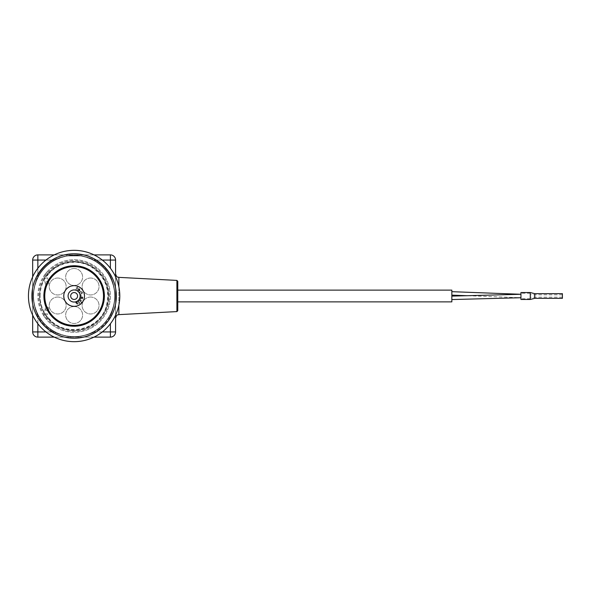 <?xml version="1.0" encoding="UTF-8"?>
<svg xmlns="http://www.w3.org/2000/svg" width="592" height="592" viewBox="0 0 592 592"><rect width="100%" height="100%" fill="white"/><g stroke="black" fill="none" stroke-linecap="round" stroke-linejoin="round"><path stroke-width="0.44" stroke-dasharray="2.96 2.22" d="M74.126 268.531A8.466 8.466 0 0 0 66.8 281.23A8.466 8.466 0 0 0 81.459 281.23A8.466 8.466 0 0 0 74.126 268.531A8.466 8.466 0 0 0 66.8 281.23A8.466 8.466 0 0 0 81.459 281.23A8.466 8.466 0 0 0 74.126 268.531M57.668 297.036A8.466 8.466 0 0 0 50.342 309.734A8.466 8.466 0 0 0 65.002 309.734A8.466 8.466 0 0 0 57.668 297.036A8.466 8.466 0 0 0 50.342 309.734A8.466 8.466 0 0 0 65.002 309.734A8.466 8.466 0 0 0 57.668 297.036M74.126 306.538A8.466 8.466 0 0 0 66.8 319.236A8.466 8.466 0 0 0 81.459 319.236A8.466 8.466 0 0 0 74.126 306.538A8.466 8.466 0 0 0 66.8 319.236A8.466 8.466 0 0 0 81.459 319.236A8.466 8.466 0 0 0 74.126 306.538M90.583 278.033A8.466 8.466 0 0 0 83.25 290.731A8.466 8.466 0 0 0 97.909 290.731A8.466 8.466 0 0 0 90.583 278.033A8.466 8.466 0 0 0 83.25 290.731A8.466 8.466 0 0 0 97.909 290.731A8.466 8.466 0 0 0 90.583 278.033M90.583 297.036A8.466 8.466 0 0 0 83.25 309.734A8.466 8.466 0 0 0 97.909 309.734A8.466 8.466 0 0 0 90.583 297.036A8.466 8.466 0 0 0 83.25 309.734A8.466 8.466 0 0 0 97.909 309.734A8.466 8.466 0 0 0 90.583 297.036M57.668 278.033A8.466 8.466 0 0 0 50.342 290.731A8.466 8.466 0 0 0 65.002 290.731A8.466 8.466 0 0 0 57.668 278.033A8.466 8.466 0 0 0 50.342 290.731A8.466 8.466 0 0 0 65.002 290.731A8.466 8.466 0 0 0 57.668 278.033M39.583 296A34.551 34.551 0 0 0 91.397 325.918A34.551 34.551 0 0 0 91.397 266.082A34.551 34.551 0 0 0 39.583 296A34.551 34.551 0 0 1 45.488 276.679A34.551 34.551 0 0 0 91.397 325.918A34.551 34.551 0 0 0 91.397 266.082A34.551 34.551 0 0 0 45.488 315.321A34.551 34.551 0 0 1 39.583 296M40.101 296A34.033 34.033 0 0 1 91.138 266.533A34.033 34.033 0 0 1 91.138 325.467A34.033 34.033 0 0 1 40.101 296A34.033 34.033 0 0 0 74.126 330.033A34.033 34.033 0 0 0 108.158 296A34.033 34.033 0 0 0 74.126 261.967A34.033 34.033 0 0 0 40.101 296M103.489 296A29.363 29.363 0 0 1 74.126 325.363A29.363 29.363 0 0 1 44.763 296A29.363 29.363 0 0 1 74.126 266.637A29.363 29.363 0 0 1 103.489 296M451.844 299.5L451.844 296.104L451.844 299.5M520.945 297.672L520.945 294.276L520.945 297.672M451.844 293.41L451.844 291.678L451.844 293.41M562.4 293.669L534.761 293.669L534.761 298.331L562.4 298.331L562.4 293.669L562.4 298.331L562.4 293.669L534.761 293.669L534.761 298.331L534.761 293.669L534.761 296L534.761 293.669L530.269 292.544L530.269 296L530.269 292.544L520.945 292.544L520.945 299.456L520.945 292.544L520.945 299.456L530.269 299.456L530.269 292.544L530.269 299.456L530.269 293.24L530.269 299.456L520.945 299.456M451.844 301.876L451.844 290.124M177.77 301.876L177.77 290.124L177.77 301.876M46.361 319.347L43.808 315.913L46.361 319.347L43.808 315.913L46.361 319.347L46.997 318.762L46.361 319.347A36.275 36.275 0 0 0 99.027 322.374A36.275 36.275 0 0 0 99.027 269.626A36.275 36.275 0 0 0 46.361 272.653L46.997 273.238L46.361 272.653L43.808 276.087L46.361 272.653A36.275 36.275 0 0 1 99.027 269.626A36.275 36.275 0 0 1 99.027 322.374A36.275 36.275 0 0 1 46.361 319.347M48.67 282.798A1.724 1.724 0 0 0 46.553 281.577A1.724 1.724 0 0 0 45.332 283.694A1.724 1.724 0 0 0 47.449 284.915A1.724 1.724 0 0 0 48.67 282.798A1.724 1.724 0 0 0 46.553 281.577A1.724 1.724 0 0 0 45.332 283.694A1.724 1.724 0 0 0 47.449 284.915A1.724 1.724 0 0 0 48.218 282.029A1.724 1.724 0 0 0 45.332 282.798A1.724 1.724 0 0 0 47.449 284.915A1.724 1.724 0 0 0 48.67 282.798L47.33 277.796L43.993 278.691L47.33 277.796A3.456 3.456 0 0 1 48.218 274.459L46.997 273.238L48.322 274.348C58.445 261.782 77.944 258.556 91.575 267.184C104.991 276.427 109.994 289.014 106.604 304.947C100.906 330.425 64.106 338.446 48.322 317.652L46.997 318.762L48.218 317.541A3.456 3.456 0 0 1 47.33 314.204L43.993 313.309L47.33 314.204L48.67 309.202A1.724 1.724 0 0 1 46.553 310.423A1.724 1.724 0 0 1 45.332 308.306A1.724 1.724 0 0 1 47.449 307.085A1.724 1.724 0 0 1 48.218 309.971A1.724 1.724 0 0 1 45.332 309.202A1.724 1.724 0 0 1 47.449 307.085A1.724 1.724 0 0 1 48.67 309.202A1.724 1.724 0 0 1 46.553 310.423A1.724 1.724 0 0 1 45.332 308.306A1.724 1.724 0 0 1 47.449 307.085A1.724 1.724 0 0 1 48.67 309.202M110.401 296A36.275 36.275 0 0 1 74.126 332.275A36.275 36.275 0 0 1 37.851 296A36.275 36.275 0 0 1 74.126 259.725A36.275 36.275 0 0 1 110.401 296A36.275 36.275 0 0 1 74.126 332.275A36.275 36.275 0 0 1 37.851 296A36.275 36.275 0 0 1 74.126 259.725A36.275 36.275 0 0 1 110.401 296M45.488 315.321A34.551 34.551 0 0 0 96.947 321.937A34.551 34.551 0 0 0 96.947 270.063A34.551 34.551 0 0 0 45.488 276.679A34.551 34.551 0 0 1 96.947 270.063A34.551 34.551 0 0 1 96.947 321.937A34.551 34.551 0 0 1 45.488 315.321M77.582 296A3.456 3.456 0 0 0 72.402 293.01A3.456 3.456 0 0 0 72.402 298.99A3.456 3.456 0 0 0 77.582 296M81.903 255.922L74.126 255.922L81.903 255.922L81.903 254.886L74.126 254.886L81.903 254.886L81.903 255.922M66.356 255.922L74.126 255.922L66.356 255.922L66.356 254.886L74.126 254.886L66.356 254.886L66.356 255.922M74.126 255.922L74.126 254.886L74.126 255.922M74.126 336.596A40.596 40.596 0 0 0 114.722 296A40.596 40.596 0 0 0 74.126 255.404A40.596 40.596 0 0 0 33.537 296A40.596 40.596 0 0 0 74.126 336.596C66.926 336.574 60.169 334.769 53.872 331.18C60.169 334.769 66.926 336.574 74.126 336.589A40.596 40.596 0 0 1 33.537 296A40.596 40.596 0 0 1 74.126 255.404A40.596 40.596 0 0 1 114.722 296A40.596 40.596 0 0 1 74.126 336.596C81.326 336.574 88.075 334.769 94.38 331.18C88.075 334.769 81.326 336.574 74.126 336.596M109.646 276.346C116.395 289.451 116.395 302.556 109.646 315.654C116.387 302.556 116.387 289.451 109.646 276.346A40.596 40.596 0 0 0 94.38 260.82C80.875 253.62 67.377 253.62 53.872 260.82C67.377 253.62 80.882 253.62 94.38 260.82A40.596 40.596 0 0 1 109.646 276.346A40.596 40.596 0 0 0 94.38 260.82A40.596 40.596 0 0 1 109.646 276.346L110.401 275.931C116.306 289.31 116.306 302.69 110.401 316.069L109.646 315.654L110.401 316.069C116.306 302.69 116.306 289.31 110.401 275.931L109.646 276.346M38.606 315.654C31.857 302.549 31.857 289.451 38.606 276.346C31.864 289.444 31.864 302.549 38.606 315.654A40.596 40.596 0 0 0 53.872 331.18A40.596 40.596 0 0 1 38.606 315.654A40.596 40.596 0 0 0 53.872 331.18A40.596 40.596 0 0 1 38.606 315.654L37.851 316.069C31.953 302.69 31.953 289.31 37.851 275.931L38.606 276.346A40.596 40.596 0 0 1 53.872 260.82A40.596 40.596 0 0 0 38.606 276.346A40.596 40.596 0 0 1 53.872 260.82A40.596 40.596 0 0 0 38.606 276.346L37.851 275.931C31.946 289.31 31.946 302.69 37.851 316.069L38.606 315.654M74.126 250.327A45.673 45.673 0 0 0 28.453 296A45.673 45.673 0 0 0 74.126 341.673A45.673 45.673 0 0 0 119.799 296A45.673 45.673 0 0 0 74.126 250.327A45.673 45.673 0 0 1 119.799 296A45.673 45.673 0 0 1 74.126 341.673A45.673 45.673 0 0 1 28.453 296A45.673 45.673 0 0 1 74.126 250.327M37.851 254.886L110.401 254.886A5.18 5.18 0 0 1 115.581 260.073L115.581 331.927A5.18 5.18 0 0 1 110.401 337.114L37.851 337.114L37.851 331.927L53.443 331.927L53.872 331.18L53.443 331.927C67.229 338.232 81.015 338.232 94.809 331.927C81.023 338.232 67.229 338.232 53.443 331.927A41.455 41.455 0 0 1 37.851 316.069L37.851 331.927L32.671 331.927L32.671 260.073A5.18 5.18 0 0 1 37.851 254.886L37.851 260.073L32.671 260.073M94.38 331.18L94.809 331.927L94.38 331.18A40.596 40.596 0 0 0 109.646 315.654A40.596 40.596 0 0 1 94.38 331.18A40.596 40.596 0 0 0 109.646 315.654A40.596 40.596 0 0 1 94.38 331.18M45.932 260.073L53.443 260.073L53.872 260.82L53.443 260.073C67.236 253.768 81.023 253.768 94.809 260.073L94.38 260.82L94.809 260.073C81.023 253.768 67.236 253.768 53.443 260.073L37.851 260.073L37.851 275.931A41.455 41.455 0 0 1 53.443 260.073A41.455 41.455 0 0 0 37.851 275.931L37.851 268.25M110.401 337.114L110.401 331.927L115.581 331.927M94.017 254.886L54.235 254.886M115.581 315.166L115.581 276.834M38.717 296A35.409 35.409 0 0 1 91.834 265.334A35.409 35.409 0 0 1 91.834 326.666A35.409 35.409 0 0 1 38.717 296M116.343 296A42.217 42.217 0 0 0 53.021 259.437A42.217 42.217 0 0 0 53.021 332.563A42.217 42.217 0 0 0 116.343 296M176.904 311.592L176.904 280.408M177.77 281.318L177.77 310.682M115.581 318.082L115.581 273.918L115.581 318.082M32.671 276.834L32.671 315.166M54.235 337.114L94.017 337.114M37.851 337.114A5.18 5.18 0 0 1 32.671 331.927M115.581 260.073L110.401 260.073L110.401 254.886M119.799 296A45.673 45.673 0 0 1 51.289 335.553A45.673 45.673 0 0 1 51.289 256.447A45.673 45.673 0 0 1 119.799 296M84.293 296A10.16 10.16 0 0 0 74.126 285.84A10.16 10.16 0 0 0 63.966 296A10.16 10.16 0 0 0 74.126 306.16A10.16 10.16 0 0 0 84.293 296M81.851 297.132L81.06 298.309L81.222 296.992L81.851 297.132L81.222 296.992L81.06 298.309L81.851 297.132M80.172 296A6.046 6.046 0 0 0 74.126 289.954A6.046 6.046 0 0 0 68.08 296A6.046 6.046 0 0 0 74.126 302.046A6.046 6.046 0 0 0 80.172 296M78.943 289.022L79.831 289.732L79.72 290.25L78.521 289.281L78.943 289.022L78.521 289.281L79.72 290.25L79.831 289.732L78.943 289.022M76.079 287.608L76.93 287.897L76.361 289.355L75.547 289.155L75.924 289.725L76.975 289.281L77.811 287.86L77.256 286.957L77.034 287.594L76.183 287.298L77.034 287.594L77.256 286.957L77.811 287.86L76.975 289.281L75.924 289.725L75.547 289.155L76.361 289.355L76.93 287.897L76.079 287.608M80.201 303.555L79.513 303.57L80.201 303.555M75.643 302.608L75.806 303.023L77.308 302.468L76.22 304.036L77.493 304.295L78.262 303.807L78.114 303.422L76.701 303.903L77.796 302.334L77.337 301.957L75.643 302.608L77.337 301.957L77.796 302.334L76.701 303.903L78.114 303.422L77.493 304.295L76.22 304.036L77.308 302.468L75.806 303.023L75.643 302.608M82.155 298.805L82.54 298.916L82.858 297.177L80.764 296.385L80.386 297.776L80.919 298.797L81.703 298.427L82.155 297.199L82.532 297.487L82.155 298.805L82.532 297.487L82.155 297.199L81.703 298.427L80.919 298.797L80.386 297.776L80.764 296.385L82.858 297.177L82.54 298.916L82.155 298.805M77.892 301.38L79.298 303.245L79.691 302.949L78.285 301.084L77.892 301.38L78.285 301.084L79.691 302.949L79.298 303.245L77.892 301.38M81.208 294.883L80.616 294.949L80.682 295.563L81.274 295.497L81.208 294.883L81.274 295.497L80.682 295.563L80.616 294.949L81.208 294.883M79.898 299.226L80.172 300.766L79.143 300.255L78.854 300.655L81.481 302.571L81.77 302.172L80.238 301.054L82.066 300.211L80.579 300.603L80.275 298.701L79.898 299.226L80.275 298.701L80.579 300.603L82.066 300.211L80.238 301.054L81.77 302.172L81.481 302.571L78.854 300.655L79.143 300.255L80.172 300.766L79.898 299.226M77.863 290.073L78.262 290.531L77.863 290.073M77.656 289.68L78.04 290.79L79.942 290.768L79.668 288.955L78.847 288.63L77.959 289.214L79.535 290.48L78.262 290.531L79.535 290.48L77.959 289.214L78.847 288.63L79.668 288.955L79.942 290.768L78.04 290.79L77.389 290.013L77.678 289.703M79.72 292.5L81.422 291.76L81.777 292.093L81.859 292.892L80.297 293.669L80.512 294.106L82.606 293.07L82.059 291.812L80.86 291.382L79.498 292.056L79.72 292.5L79.498 292.056L80.86 291.382L82.059 291.812L82.606 293.07L80.512 294.106L80.297 293.669L81.859 292.892L81.777 292.093L81.422 291.76L79.72 292.5M74.126 325.363A29.363 29.363 0 0 0 99.56 281.318A29.363 29.363 0 0 0 48.692 281.318A29.363 29.363 0 0 0 74.126 325.363A29.363 29.363 0 0 0 103.489 296A29.363 29.363 0 0 0 74.126 266.637A29.363 29.363 0 0 0 44.763 296A29.363 29.363 0 0 0 74.126 325.363M43.727 296A30.399 30.399 0 0 1 89.325 269.671A30.399 30.399 0 0 1 89.325 322.329A30.399 30.399 0 0 1 43.727 296M534.761 293.669L530.269 292.544L530.269 299.456L534.761 298.331L534.761 296L534.761 298.331L530.269 299.456M520.945 296L520.945 293.24L520.945 296M530.269 296L530.269 298.76L530.269 296M48.218 274.459L46.997 273.238L48.218 274.459M74.126 336.848A40.848 40.848 0 0 1 33.278 296A40.848 40.848 0 0 1 74.126 255.152A40.848 40.848 0 0 1 114.974 296A40.848 40.848 0 0 1 74.126 336.848A40.848 40.848 0 0 0 114.974 296A40.848 40.848 0 0 0 74.126 255.152A40.848 40.848 0 0 0 33.278 296A40.848 40.848 0 0 0 74.126 336.848M110.401 268.25L110.401 260.073L94.809 260.073A41.455 41.455 0 0 1 110.401 275.931A41.455 41.455 0 0 0 94.809 260.073L102.32 260.073M102.32 331.927L94.809 331.927A41.455 41.455 0 0 0 110.401 316.069A41.455 41.455 0 0 1 94.809 331.927L110.401 331.927L110.401 323.75M37.851 323.75L37.851 316.069A41.455 41.455 0 0 0 53.443 331.927L45.932 331.927M118.859 305.22L118.859 286.78M118.859 277.367L118.859 314.633M451.844 299.559L520.945 297.724L466.977 295.704L520.945 294.276M43.801 315.906L45.332 308.306M45.332 283.694L43.801 276.094M530.269 293.24L520.945 293.24M530.269 298.76L520.945 298.76M562.4 294.794L530.269 294.794M562.4 297.206L530.269 297.206M562.4 298.331L534.761 298.331M530.269 292.544L520.945 292.544"/><path stroke-width="0.89" d="M84.493 296A10.367 10.367 0 0 1 74.126 306.367A10.367 10.367 0 0 1 63.766 296A10.367 10.367 0 0 1 74.126 285.633A10.367 10.367 0 0 1 84.493 296M177.77 290.124L451.844 290.124L451.844 301.876L177.77 301.876M77.582 296A3.456 3.456 0 0 1 72.402 298.99A3.456 3.456 0 0 1 72.402 293.01A3.456 3.456 0 0 1 77.582 296M74.126 289.954A6.046 6.046 0 0 0 68.08 296A6.046 6.046 0 0 0 74.126 302.046A6.046 6.046 0 0 0 80.172 296A6.046 6.046 0 0 0 74.126 289.954M110.401 254.886L110.401 260.073L115.581 260.073A5.18 5.18 0 0 0 110.401 254.886L94.017 254.886M54.235 254.886L37.851 254.886A5.18 5.18 0 0 0 32.671 260.073L32.671 276.834M37.851 268.25L37.851 254.886M110.401 323.75L110.401 331.927L115.581 331.927L115.581 315.166M115.581 276.834L115.581 260.073M44.763 296A29.363 29.363 0 0 1 88.807 270.566A29.363 29.363 0 0 1 88.807 321.434A29.363 29.363 0 0 1 44.763 296M43.897 296A30.229 30.229 0 0 0 89.244 322.181A30.229 30.229 0 0 0 89.244 269.819A30.229 30.229 0 0 0 43.897 296M116.343 296A42.217 42.217 0 0 1 53.021 332.563A42.217 42.217 0 0 1 53.021 259.437A42.217 42.217 0 0 1 116.343 296M176.904 311.592L177.77 310.682L177.77 281.318L176.904 280.408L176.904 311.592L118.859 314.633L118.859 305.22M102.32 331.927L110.401 331.927L110.401 337.114A5.18 5.18 0 0 0 115.581 331.927M45.932 331.927L32.671 331.927A5.18 5.18 0 0 0 37.851 337.114L37.851 323.75M45.932 260.073L32.671 260.073M32.671 315.166L32.671 331.927M37.851 337.114L54.235 337.114M94.017 337.114L110.401 337.114M119.799 296A45.673 45.673 0 0 0 51.289 256.447A45.673 45.673 0 0 0 51.289 335.553A45.673 45.673 0 0 0 119.799 296M534.761 293.669L562.4 293.669L562.4 298.331L534.761 298.331L534.761 293.669L530.269 292.544L520.945 292.544L520.945 299.456L530.269 299.456L530.269 292.544M102.32 260.073L110.401 260.073L110.401 268.25M118.859 286.78L118.859 277.367C117.889 276.738 117.016 278.366 115.581 273.918M451.844 291.678L520.945 294.276L451.844 296.104L466.977 295.704L451.844 295.134M451.844 299.559L520.945 297.724M176.904 280.408L118.859 277.367M118.859 314.633C117.889 315.262 117.016 313.634 115.581 318.082M534.761 298.331L530.269 299.456"/></g></svg>
